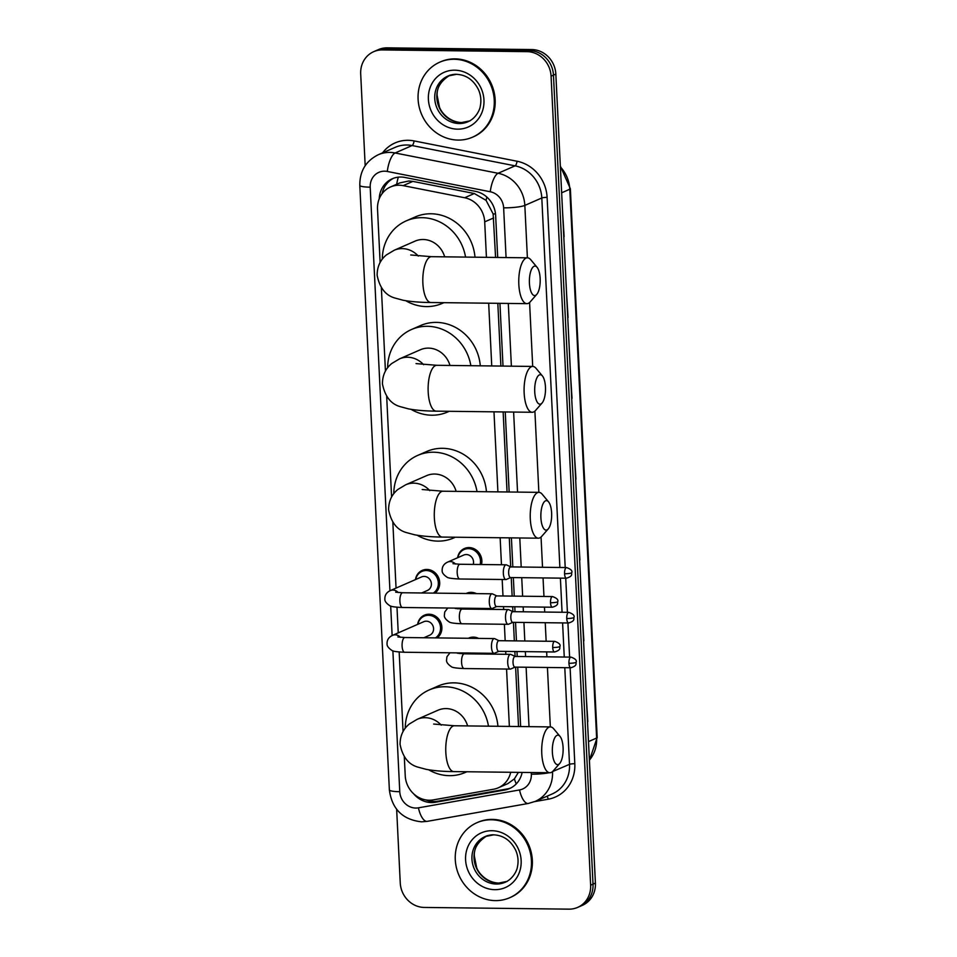 <?xml version="1.0" encoding="UTF-8"?>
<svg xmlns="http://www.w3.org/2000/svg" width="957" height="957" viewBox="0 0 957 957"><rect width="100%" height="100%" fill="white"/><g stroke="black" fill="none" stroke-linecap="round" stroke-linejoin="round"><path stroke-width="1.44" d="M457.613 557.74A13.099 12.022 66.4 0 1 464.42 548.505A13.099 12.022 66.4 0 1 469.038 547.571A13.099 12.022 66.4 0 1 481.491 564.51M466.131 593.496A13.099 12.022 66.4 0 1 466.609 593.28A13.099 12.022 66.4 0 1 471.227 592.347A13.099 12.022 66.4 0 1 476.442 593.627M483.859 608.449A13.099 12.022 66.4 0 1 483.68 609.286M468.32 638.271A13.099 12.022 66.4 0 1 468.798 638.056A13.099 12.022 66.4 0 1 473.416 637.123A13.099 12.022 66.4 0 1 478.632 638.403M486.048 653.224A13.099 12.022 66.4 0 1 485.869 654.062M417.635 624.383A13.099 12.022 66.4 0 1 424.453 615.16A13.099 12.022 66.4 0 1 429.071 614.227A13.099 12.022 66.4 0 1 441.153 623.474A13.099 12.022 66.4 0 1 437.11 637.912M415.446 579.607A13.099 12.022 66.4 0 1 422.264 570.384A13.099 12.022 66.4 0 1 426.882 569.451A13.099 12.022 66.4 0 1 438.964 578.698A13.099 12.022 66.4 0 1 434.921 593.137M495.582 257.433L493.13 213.937L486.096 200.384L474.325 193.517L412.85 181.399L408.806 181.005L399.739 182.931L390.528 186.962A24.559 22.537 -113.6 0 0 377.525 209.2L380.12 262.433M486.431 257.325L484.697 221.857A24.559 22.537 -113.6 0 0 464.647 197.752L403.16 185.634A24.559 22.537 -113.6 0 0 399.177 185.215A24.559 22.537 -113.6 0 0 390.528 186.962M518.527 726.519L515.62 667.101M515.093 656.406L514.854 651.514M514.34 640.867L513.431 622.325M512.904 611.631L512.665 606.738M512.139 596.091L511.241 577.55M510.715 566.855L509.291 537.858M507.054 491.982L503.143 411.941M500.894 366.064L497.819 303.309M404.309 756.903L405.23 775.72A24.559 22.537 -113.6 0 0 433.21 799.908L493.573 789.238A24.559 22.537 -113.6 0 0 498.274 787.814L507.868 783.616L514.388 778.866L518.407 772.371M509.363 726.411L506.564 669.039M505.846 654.301L505.703 651.406M505.176 640.759L504.375 624.275M503.657 609.525L503.514 606.63M502.987 595.984L502.186 579.499M501.468 564.75L500.14 537.75M497.903 491.874L493.979 411.833M491.742 365.957L488.668 303.202M498.274 787.814A24.559 22.537 -113.6 0 0 510.715 772.275M381.365 287.818L385.432 371.065M386.676 396.449L391.592 496.982M392.837 522.366L396.054 588.088M396.988 607.228L398.244 632.864M399.177 652.004L403.064 731.519M497.7 257.457L495.642 215.492A24.559 22.537 -113.6 0 0 475.593 191.388L404.895 177.452A24.559 22.537 -113.6 0 0 400.911 177.033A24.559 22.537 -113.6 0 0 392.25 178.78A24.559 22.537 -113.6 0 0 379.235 198.781M382.106 193.661A24.559 22.537 66.4 0 1 393.459 178.289M365.179 165.705L360.693 73.904A24.559 22.537 66.4 0 1 373.697 51.678A24.559 22.537 66.4 0 1 382.345 49.931L527.044 51.642A24.559 22.537 66.4 0 1 551.076 76.165L590.636 885.177A24.559 22.537 66.4 0 1 577.633 907.403A24.559 22.537 66.4 0 1 568.984 909.15L424.286 907.439A24.559 22.537 66.4 0 1 400.253 882.928L396.653 809.323M373.697 51.678L378.458 49.597A24.559 22.537 66.4 0 1 387.118 47.85L531.805 49.561L529.424 50.601A24.559 22.537 66.4 0 1 553.457 75.113L593.017 884.136A24.559 22.537 66.4 0 1 580.014 906.363A24.559 22.537 66.4 0 0 593.017 884.136L553.457 75.113A24.559 22.537 66.4 0 0 529.424 50.601L384.738 48.891L529.424 50.601L527.044 51.642M376.077 50.637A24.559 22.537 66.4 0 1 384.738 48.891A24.559 22.537 66.4 0 0 376.077 50.637M520.632 726.542L517.725 667.125M517.211 656.478L516.971 651.538M516.445 640.891L515.536 622.349M515.022 611.702L514.782 606.762M514.256 596.115L513.347 577.585M512.832 566.927L511.409 537.882M509.16 492.006L505.248 411.965M503.011 366.088L499.937 303.333M413.699 793.855A24.559 22.537 -113.6 0 0 435.447 802.253L504.865 789.98A24.559 22.537 -113.6 0 0 509.579 788.556A24.559 22.537 -113.6 0 0 522.139 772.407M510.751 787.994A24.559 22.537 66.4 0 1 507.258 788.939L437.839 801.212A24.559 22.537 66.4 0 1 425.865 799.932M531.805 49.561A24.559 22.537 66.4 0 1 555.838 74.072L595.41 883.096A24.559 22.537 66.4 0 1 582.394 905.322L577.633 907.403M583.878 640.831L583.567 640.963A6.543 0.993 -2.8 0 0 583.878 640.831L582.382 616.715M587.825 721.65L587.514 721.781A6.543 0.993 -2.8 0 0 587.825 721.65L586.33 697.545M570.516 374.259L572.023 398.363M568.063 317.545L567.752 317.688A6.543 0.993 -2.8 0 0 568.063 317.545L566.568 293.44M564.116 236.726L563.805 236.858A6.543 0.993 -2.8 0 0 564.116 236.726L562.608 212.621M579.93 560.012L579.607 560.144A6.543 0.993 -2.8 0 0 579.93 560.012L578.423 535.896M574.475 455.077L575.97 479.182M458.152 140.081A40.936 37.562 66.4 0 1 419.214 107.112A40.936 37.562 66.4 0 1 439.777 62.169A40.936 37.562 66.4 0 1 454.192 59.262A40.936 37.562 66.4 0 1 493.13 92.231A40.936 37.562 66.4 0 1 472.567 137.174A40.936 37.562 66.4 0 1 458.152 140.081M439.777 62.169L440.675 61.774A40.936 37.562 66.4 0 1 455.089 58.867A40.936 37.562 66.4 0 1 494.027 91.836A40.936 37.562 66.4 0 1 473.464 136.791L472.567 137.174M529.424 283.164A14.738 5.407 90.7 0 0 536.757 294.397A14.738 5.407 90.7 0 0 540.155 278.487A14.738 5.407 90.7 0 0 537.08 267.314A14.738 5.407 90.7 0 0 531.59 269.192A14.738 5.407 90.7 0 0 529.424 283.164M536.757 294.397L530.238 301.838A22.92 8.41 -89.3 0 1 526.9 303.656A22.92 8.41 -89.3 0 1 518.826 284.385A22.92 8.41 -89.3 0 1 527.439 257.816A22.92 8.41 -89.3 0 1 530.74 259.706L537.08 267.314M444.658 256.835A22.92 21.042 -113.6 0 0 423.15 239.501A22.92 21.042 -113.6 0 0 415.075 241.128L394.224 250.244L386.496 254.849C380.24 259.921 377.118 266.74 377.142 275.305C379.69 287.997 385.731 295.593 395.253 298.129L403.136 300.247C410.756 301.658 420.027 302.424 430.949 302.52L526.9 303.656M443.833 302.675A45.027 41.318 66.4 0 1 442.29 303.381A45.027 41.318 66.4 0 1 426.427 306.587A45.027 41.318 66.4 0 1 405.744 300.701M382.322 259.108A45.027 41.318 66.4 0 1 406.223 220.876A45.027 41.318 66.4 0 1 422.085 217.682A45.027 41.318 66.4 0 1 465.545 257.086M406.223 220.876L415.159 216.964A45.027 41.318 66.4 0 1 431.021 213.77A45.027 41.318 66.4 0 1 474.983 257.194M534.736 391.796A14.738 5.407 90.7 0 0 542.069 403.017A14.738 5.407 90.7 0 0 545.466 387.107A14.738 5.407 90.7 0 0 542.392 375.934A14.738 5.407 90.7 0 0 536.901 377.812A14.738 5.407 90.7 0 0 534.736 391.796M542.069 403.017L535.549 410.457A22.92 8.41 -89.3 0 1 532.212 412.276A22.92 8.41 -89.3 0 1 524.149 393.004A22.92 8.41 -89.3 0 1 532.762 366.435A22.92 8.41 -89.3 0 1 536.052 368.337L542.392 375.934M449.969 365.454A22.92 21.042 -113.6 0 0 428.461 348.121A22.92 21.042 -113.6 0 0 420.386 349.748L399.536 358.863L391.808 363.481C385.551 368.541 382.429 375.359 382.453 383.924C385.001 396.617 391.042 404.225 400.576 406.749L408.448 408.866C416.08 410.29 425.351 411.043 436.26 411.151L532.212 412.276M449.144 411.295A45.027 41.318 66.4 0 1 447.601 412.012A45.027 41.318 66.4 0 1 431.739 415.206A45.027 41.318 66.4 0 1 411.055 409.333M387.633 367.739A45.027 41.318 66.4 0 1 411.534 329.495A45.027 41.318 66.4 0 1 427.396 326.301A45.027 41.318 66.4 0 1 470.856 365.706M411.534 329.495L420.47 325.583A45.027 41.318 66.4 0 1 436.332 322.389A45.027 41.318 66.4 0 1 480.294 365.813M540.896 517.713A14.738 5.407 90.7 0 0 548.229 528.934A14.738 5.407 90.7 0 0 551.627 513.024A14.738 5.407 90.7 0 0 548.552 501.851A14.738 5.407 90.7 0 0 543.062 503.729A14.738 5.407 90.7 0 0 540.896 517.713M548.229 528.934L541.71 536.375A22.92 8.41 -89.3 0 1 538.372 538.193A22.92 8.41 -89.3 0 1 530.298 518.921A22.92 8.41 -89.3 0 1 538.911 492.353A22.92 8.41 -89.3 0 1 542.212 494.255L548.552 501.851M456.13 491.372A22.92 21.042 -113.6 0 0 434.622 474.038A22.92 21.042 -113.6 0 0 426.547 475.665L405.696 484.78L397.968 489.398C391.712 494.458 388.59 501.277 388.614 509.842C391.162 522.534 397.203 530.142 406.725 532.666L414.608 534.784C422.228 536.207 431.499 536.961 442.421 537.068L538.372 538.193M455.305 537.212A45.027 41.318 66.4 0 1 453.762 537.93A45.027 41.318 66.4 0 1 437.899 541.124A45.027 41.318 66.4 0 1 417.216 535.25M393.794 493.656A45.027 41.318 66.4 0 1 417.695 455.412A45.027 41.318 66.4 0 1 433.557 452.218A45.027 41.318 66.4 0 1 477.017 491.623M417.695 455.412L426.631 451.513A45.027 41.318 66.4 0 1 442.493 448.307A45.027 41.318 66.4 0 1 486.455 491.731M552.368 752.25A14.738 5.407 90.7 0 0 559.701 763.471A14.738 5.407 90.7 0 0 563.087 747.561A14.738 5.407 90.7 0 0 560.024 736.388A14.738 5.407 90.7 0 0 554.534 738.266A14.738 5.407 90.7 0 0 552.368 752.25M559.701 763.471L553.182 770.923A22.92 8.41 -89.3 0 1 549.844 772.742A22.92 8.41 -89.3 0 1 541.77 753.47A22.92 8.41 -89.3 0 1 550.383 726.901A22.92 8.41 -89.3 0 1 553.684 728.791L560.024 736.388M467.602 725.92A22.92 21.042 -113.6 0 0 446.094 708.587A22.92 21.042 -113.6 0 0 438.019 710.214L417.168 719.329L409.44 723.935C403.184 729.007 400.062 735.825 400.074 744.39C402.634 757.071 408.675 764.679 418.197 767.203L426.08 769.32C433.7 770.744 442.971 771.509 453.893 771.605L549.844 772.742M466.765 771.761A45.027 41.318 66.4 0 1 465.234 772.466A45.027 41.318 66.4 0 1 449.371 775.66A45.027 41.318 66.4 0 1 428.688 769.787M405.254 728.193A45.027 41.318 66.4 0 1 429.167 689.961A45.027 41.318 66.4 0 1 445.029 686.755A45.027 41.318 66.4 0 1 488.489 726.16M429.167 689.961L438.103 686.049A45.027 41.318 66.4 0 1 453.965 682.855A45.027 41.318 66.4 0 1 497.927 726.279M495.343 900.609A40.936 37.562 66.4 0 1 456.405 867.64A40.936 37.562 66.4 0 1 476.969 822.685A40.936 37.562 66.4 0 1 491.396 819.778A40.936 37.562 66.4 0 1 530.322 852.747A40.936 37.562 66.4 0 1 509.77 897.702A40.936 37.562 66.4 0 1 495.343 900.609M476.969 822.685L477.866 822.29A40.936 37.562 66.4 0 1 492.281 819.395A40.936 37.562 66.4 0 1 531.219 852.364A40.936 37.562 66.4 0 1 510.655 897.307L509.77 897.702M395.672 592.168L402.67 592.754A7.369 2.704 90.7 0 0 399.894 601.295A7.369 2.704 90.7 0 0 399.93 601.75A7.369 2.704 90.7 0 0 402.49 607.492C394.882 607.193 390.6 606.559 389.643 605.602C386.281 603.281 384.69 601.14 384.87 599.166C384.702 595.206 386.532 592.347 390.36 590.577L421.582 576.927A7.369 6.759 66.4 0 1 424.178 576.413A7.369 6.759 66.4 0 1 431.188 582.346A7.369 6.759 66.4 0 1 427.48 590.433L421.666 592.981M415.697 579.499A12.285 11.269 66.4 0 1 421.989 571.389A12.285 11.269 66.4 0 1 426.32 570.516A12.285 11.269 66.4 0 1 437.768 579.547A12.285 11.269 66.4 0 1 433.294 593.113M496.647 606.547L492.341 608.449A7.369 2.704 90.7 0 1 491.898 608.544A7.369 2.704 90.7 0 1 489.302 602.348A7.369 2.704 90.7 0 1 491.635 593.902A7.369 2.704 90.7 0 1 492.077 593.807A7.369 2.704 90.7 0 1 492.52 593.914L496.779 595.912M496.934 595.984A5.323 1.95 90.7 0 0 496.611 595.912A5.323 1.95 90.7 0 0 496.3 595.972A5.323 1.95 90.7 0 0 494.613 602.073A5.323 1.95 90.7 0 0 496.492 606.547L552.392 607.216C559.594 605.063 557.01 602.754 557.764 601.63A5.323 0.813 -2.8 0 1 557.405 601.953A5.323 0.813 177.2 0 1 550.514 602.731A5.323 1.95 90.7 0 0 552.392 607.216M397.861 636.943L404.859 637.529A7.369 2.704 90.7 0 0 402.096 646.071A7.369 2.704 90.7 0 0 402.119 646.525A7.369 2.704 90.7 0 0 404.679 652.255C397.083 651.956 392.789 651.334 391.832 650.377C388.47 648.056 386.879 645.915 387.059 643.941C386.891 639.982 388.721 637.123 392.549 635.352L423.772 621.703A7.369 6.759 66.4 0 1 426.367 621.189A7.369 6.759 66.4 0 1 433.377 627.122A7.369 6.759 66.4 0 1 429.669 635.209L423.867 637.745M417.886 624.275A12.285 11.269 66.4 0 1 424.19 616.164A12.285 11.269 66.4 0 1 428.509 615.291A12.285 11.269 66.4 0 1 439.957 624.311A12.285 11.269 66.4 0 1 435.483 637.888M498.848 651.322L494.53 653.224A7.369 2.704 90.7 0 0 494.542 653.224A7.369 2.704 90.7 0 1 494.087 653.32A7.369 2.704 90.7 0 1 491.491 647.123A7.369 2.704 90.7 0 1 493.824 638.678A7.369 2.704 90.7 0 1 494.267 638.582A7.369 2.704 90.7 0 1 494.709 638.69L498.968 640.688M499.123 640.759A5.323 1.95 90.7 0 0 498.812 640.688A5.323 1.95 90.7 0 0 498.489 640.747A5.323 1.95 90.7 0 0 496.803 646.848A5.323 1.95 90.7 0 0 498.681 651.322L554.582 651.98C561.783 649.827 559.199 647.53 559.953 646.406A5.323 0.813 -2.8 0 1 559.594 646.717A5.323 0.813 177.2 0 1 552.703 647.506A5.323 1.95 90.7 0 0 554.582 651.98M452.972 563.673L459.958 564.259A7.369 2.704 90.7 0 0 459.516 564.355A7.369 2.704 90.7 0 0 457.219 573.255A7.369 2.704 90.7 0 0 459.791 578.997C452.183 578.698 447.9 578.064 446.931 577.107C443.57 574.786 441.978 572.645 442.158 570.671C442.002 566.723 443.833 563.864 447.649 562.094L463.738 555.06A7.369 6.759 66.4 0 1 466.334 554.534A7.369 6.759 66.4 0 1 473.237 564.415M510.691 577.55L506.385 579.44A7.369 2.704 90.7 0 1 505.942 579.535A7.369 2.704 90.7 0 1 503.322 572.741A7.369 2.704 90.7 0 1 505.667 564.893A7.369 2.704 90.7 0 1 506.109 564.809A7.369 2.704 90.7 0 1 506.552 564.905L510.823 566.903M457.865 557.632A12.285 11.269 66.4 0 1 464.157 549.509A12.285 11.269 66.4 0 1 468.475 548.648A12.285 11.269 66.4 0 1 480.163 564.498M510.978 566.975A5.323 1.95 90.7 0 0 510.655 566.903A5.323 1.95 90.7 0 0 510.332 566.975A5.323 1.95 90.7 0 0 508.657 573.076A5.323 1.95 90.7 0 0 510.536 577.55L566.424 578.207C573.638 576.054 571.054 573.745 571.808 572.621A5.323 0.813 -2.8 0 1 571.437 572.944A5.323 0.813 177.2 0 1 564.558 573.733A5.323 1.95 90.7 0 0 566.424 578.207M512.88 622.325L508.574 624.215A7.369 2.704 90.7 0 1 508.131 624.311A7.369 2.704 90.7 0 1 505.511 617.516A7.369 2.704 90.7 0 1 507.856 609.669A7.369 2.704 90.7 0 1 508.299 609.573A7.369 2.704 90.7 0 1 508.741 609.681L513.012 611.679M468.966 593.531A12.285 11.269 66.4 0 1 470.677 593.412A12.285 11.269 66.4 0 1 472.387 593.579M513.167 611.75A5.323 1.95 90.7 0 0 512.844 611.679A5.323 1.95 90.7 0 0 512.521 611.75A5.323 1.95 90.7 0 0 510.847 617.851A5.323 1.95 90.7 0 0 512.725 622.325L568.614 622.983C575.827 620.83 573.243 618.521 573.997 617.397A5.323 0.813 -2.8 0 1 573.626 617.72A5.323 0.813 177.2 0 1 566.747 618.509A5.323 1.95 90.7 0 0 568.614 622.983M475.629 608.353A7.369 6.759 66.4 0 1 475.426 609.19M482.519 608.437A12.285 11.269 66.4 0 1 482.352 609.274M515.069 667.101L510.763 668.991A7.369 2.704 90.7 0 1 510.32 669.087A7.369 2.704 90.7 0 1 507.7 662.292A7.369 2.704 90.7 0 1 510.045 654.444A7.369 2.704 90.7 0 1 510.488 654.349A7.369 2.704 90.7 0 1 510.93 654.456L515.201 656.454M471.155 638.307A12.285 11.269 66.4 0 1 472.866 638.187A12.285 11.269 66.4 0 1 474.576 638.355M515.356 656.526A5.323 1.95 90.7 0 0 515.033 656.454A5.323 1.95 90.7 0 0 514.71 656.526A5.323 1.95 90.7 0 0 513.036 662.627A5.323 1.95 90.7 0 0 514.914 667.101L570.803 667.759C578.016 665.605 575.432 663.297 576.186 662.172A5.323 0.813 -2.8 0 1 575.815 662.495A5.323 0.813 177.2 0 1 568.937 663.285A5.323 1.95 90.7 0 0 570.803 667.759M477.818 653.129A7.369 6.759 66.4 0 1 477.615 653.966M484.709 653.2A12.285 11.269 66.4 0 1 484.541 654.05M412.85 181.399L403.16 185.634M429.502 801.045A24.559 9.522 -100 0 1 429.119 800.231M495.523 213.925A24.559 3.732 177.2 0 1 493.13 213.937M486.096 200.384A24.559 8.23 -78.8 0 1 486.838 197.058M396.677 184.27A24.559 8.23 -78.8 0 1 398.303 177.165M516.254 783.891A24.559 9.522 -100 0 1 514.388 778.866M474.325 193.517L464.647 197.752M493.645 217.945L484.697 221.857M506.074 257.565L503.633 207.836A16.377 15.025 -113.6 0 0 490.271 191.759L387.298 171.459A16.377 15.025 -113.6 0 0 384.642 171.183A16.377 15.025 -113.6 0 0 370.203 187.165L389.942 590.78M378.266 154.735A32.741 30.05 66.4 0 1 389.81 152.414A32.741 30.05 66.4 0 1 395.121 152.976L412.096 145.548A32.741 30.05 -113.6 0 0 406.785 144.997A32.741 30.05 -113.6 0 0 395.253 147.318L378.266 154.735C365.861 160.967 359.7 171.183 359.808 185.359A16.377 2.488 -2.8 0 0 370.203 187.165M392.872 650.808L399.763 791.702A16.377 15.025 -113.6 0 0 415.793 808.055A16.377 15.025 -113.6 0 0 418.424 807.84L519.531 789.944A16.377 15.025 -113.6 0 0 531.338 774.177L531.255 772.514M359.808 185.359L389.367 789.908C391.951 809.084 402.682 819.73 421.547 821.824L427.229 821.357A16.377 6.352 -100 0 1 418.424 807.84M382.549 152.869A36.845 33.806 66.4 0 1 408.077 140.296A36.845 33.806 66.4 0 1 414.058 140.918L517.031 161.231A36.845 33.806 66.4 0 1 547.105 197.381L565.204 567.549M565.731 578.195L567.405 612.324M567.92 622.971L569.594 657.1M570.109 667.747L574.81 763.722A36.845 33.806 66.4 0 1 548.241 799.203L534.712 801.595M551.076 76.165L555.838 74.072M382.345 49.931L387.118 47.85M590.636 885.177L595.41 883.096M387.298 171.459A16.377 5.479 -78.8 0 1 395.121 152.976L498.095 173.277L515.081 165.848L412.096 145.548A4.091 1.376 101.2 0 0 414.058 140.918M490.271 191.759A16.377 5.479 -78.8 0 1 498.095 173.277A32.741 30.05 66.4 0 1 524.831 205.408L541.806 197.979A32.741 30.05 -113.6 0 0 515.081 165.848A4.091 1.376 101.2 0 0 517.031 161.231M552.524 771.593L569.511 764.332L564.786 667.687M552.129 771.916A16.377 2.488 -2.8 0 0 552.524 771.749A32.741 30.05 66.4 0 1 535.178 801.404L552.165 793.975A32.741 30.05 -113.6 0 0 569.511 764.332A4.091 0.622 177.2 0 1 574.81 763.722M503.633 207.836A16.377 2.488 -2.8 0 0 524.831 205.408L527.391 257.816M529.58 302.508L532.702 366.435M534.891 411.139L538.863 492.353M541.052 537.056L542.523 567.286M543.05 577.932L543.959 596.462M544.473 607.121L544.712 612.061M545.239 622.708L546.148 641.238M546.662 651.896L546.902 656.825M547.428 667.484L550.335 726.901M564.259 657.04L562.596 622.911M562.07 612.265L560.395 578.136M559.881 567.489L541.806 197.979A4.091 0.622 177.2 0 1 547.105 197.381M390.683 606.032L392.131 635.544M529.018 726.638L526.111 667.232M525.584 656.574L525.345 651.645M524.819 640.987L523.922 622.457M523.395 611.798L523.156 606.87M522.63 596.211L521.732 577.681M521.206 567.034L519.783 537.978M517.546 492.101L513.622 412.06M511.385 366.184L508.311 303.441M548.241 799.203A4.091 1.591 80 0 0 546.937 796.26M427.229 821.357L528.336 803.461A16.377 6.352 -100 0 1 519.531 789.944M531.338 774.177A16.377 2.488 -2.8 0 0 549.115 772.73M389.367 789.908A16.377 2.488 -2.8 0 0 399.763 791.702M507.258 788.939L504.865 789.98M437.839 801.212L435.447 802.253M561.639 192.8L569.798 189.235A8.182 1.244 -2.8 0 0 570.36 188.756L597.192 737.548A8.182 1.244 177.2 0 1 596.63 738.038L569.798 189.235A32.741 30.05 -113.6 0 0 560.383 166.925M589.392 760.145A32.741 30.05 -113.6 0 0 596.63 738.038L588.483 741.603M447.96 76.022L456.465 74.323C466.262 74.813 473.631 80.005 478.584 89.886C480.881 95.317 481.443 100.772 480.27 106.239C479.935 109.732 475.892 118.369 467.961 121.754A24.954 22.896 66.4 0 1 459.169 123.525A24.954 22.896 66.4 0 1 435.435 103.428A24.954 22.896 66.4 0 1 447.96 76.022A24.954 22.896 66.4 0 1 456.178 74.251M457.613 129.159A29.87 27.406 66.4 0 1 428.389 99.349A29.87 27.406 66.4 0 1 454.731 70.184A29.87 27.406 66.4 0 1 483.955 99.995A29.87 27.406 66.4 0 1 457.613 129.159M468.978 121.276A24.954 22.896 66.4 0 1 461.25 122.616A24.954 22.896 66.4 0 1 437.66 103.117A24.954 22.896 66.4 0 1 449.012 75.603M418.317 256.081A22.92 21.042 -113.6 0 0 402.299 248.617A22.92 21.042 -113.6 0 0 394.224 250.244M410.744 254.981L431.487 256.679A22.92 8.41 90.7 0 0 422.874 283.248A22.92 8.41 90.7 0 0 430.949 302.52M423.628 364.701A22.92 21.042 -113.6 0 0 407.61 357.236A22.92 21.042 -113.6 0 0 399.536 358.863M416.056 363.6L436.799 365.299A22.92 8.41 90.7 0 0 428.186 391.868A22.92 8.41 90.7 0 0 436.26 411.151M429.789 490.618A22.92 21.042 -113.6 0 0 413.771 483.153A22.92 21.042 -113.6 0 0 405.696 484.78M422.204 489.517L442.959 491.216A22.92 8.41 90.7 0 0 434.346 517.785A22.92 8.41 90.7 0 0 442.421 537.068M441.261 725.167A22.92 21.042 -113.6 0 0 425.243 717.702A22.92 21.042 -113.6 0 0 417.168 719.329M433.677 724.054L454.431 725.765A22.92 8.41 90.7 0 0 445.818 752.334A22.92 8.41 90.7 0 0 453.893 771.605M485.163 836.55L493.656 834.839C503.454 835.329 510.835 840.521 515.775 850.414C518.072 855.845 518.634 861.288 517.462 866.767C517.127 870.26 513.084 878.885 505.152 882.27A24.954 22.896 66.4 0 1 496.36 884.041A24.954 22.896 66.4 0 1 472.626 863.944A24.954 22.896 66.4 0 1 485.163 836.55A24.954 22.896 66.4 0 1 493.381 834.779M494.805 889.675A29.87 27.406 66.4 0 1 465.592 859.865A29.87 27.406 66.4 0 1 491.922 830.712A29.87 27.406 66.4 0 1 521.146 860.522A29.87 27.406 66.4 0 1 494.805 889.675M506.169 881.792A24.954 22.896 66.4 0 1 498.441 883.132A24.954 22.896 66.4 0 1 474.863 863.645A24.954 22.896 66.4 0 1 486.204 836.131M557.764 601.63C558.493 599.752 556.735 598.065 552.512 596.57A5.323 1.95 90.7 0 0 550.514 602.731M390.36 590.577A7.369 6.759 66.4 0 1 392.956 590.062A7.369 6.759 66.4 0 1 398.184 592.539M559.953 646.406C560.682 644.516 558.936 642.829 554.701 641.346A5.323 1.95 90.7 0 0 552.703 647.506M392.549 635.352A7.369 6.759 66.4 0 1 395.145 634.838A7.369 6.759 66.4 0 1 400.373 637.314M571.808 572.621C572.525 570.743 570.779 569.056 566.556 567.561A5.323 1.95 90.7 0 0 564.558 573.733M447.649 562.094A7.369 6.759 66.4 0 1 450.245 561.568A7.369 6.759 66.4 0 1 455.472 564.044M573.997 617.397C574.714 615.518 572.968 613.832 568.745 612.336A5.323 1.95 90.7 0 0 566.747 618.509M456.968 608.126A7.369 6.759 66.4 0 1 457.661 608.819M455.161 608.449L462.147 609.035A7.369 2.704 90.7 0 0 461.705 609.13A7.369 2.704 90.7 0 0 459.408 618.031A7.369 2.704 90.7 0 0 461.98 623.773C454.372 623.474 450.089 622.84 449.12 621.883C445.759 619.562 444.168 617.421 444.347 615.447L444.742 611.99L447.78 608.018M576.186 662.172C576.915 660.294 575.157 658.607 570.934 657.112A5.323 1.95 90.7 0 0 568.937 663.285M459.157 652.901A7.369 6.759 66.4 0 1 459.85 653.595M457.35 653.224L464.336 653.81A7.369 2.704 90.7 0 0 463.894 653.906A7.369 2.704 90.7 0 0 461.597 662.806A7.369 2.704 90.7 0 0 464.169 668.548C456.561 668.249 452.278 667.615 451.309 666.658C447.948 664.337 446.357 662.196 446.536 660.222L446.931 656.765L449.969 652.794M528.336 803.461L535.178 801.404M597.192 737.548L589.404 760.325M560.335 166.028L570.36 188.756M450.053 75.113C440.974 80.819 436.679 87.601 437.146 95.473L439.442 107.005C441.141 112.364 449.288 122.077 461.549 122.556L470.043 120.845M442.29 303.381L443.916 302.675M431.487 256.679L527.439 257.816M447.601 412.012L449.228 411.295M436.799 365.299L532.762 366.435M453.762 537.93L455.388 537.212M442.959 491.216L538.911 492.353M465.234 772.466L466.86 771.761M454.431 725.765L550.383 726.901M487.245 835.64C478.177 841.335 473.871 848.117 474.337 856.001L476.634 867.532C478.333 872.88 486.479 882.605 498.741 883.072L507.234 881.361M421.989 571.389L426.427 569.451M402.49 607.492L491.898 608.544M433.617 593.113L436.26 591.952M402.67 592.754L492.077 593.807M552.512 596.57L496.611 595.912M424.19 616.164L428.616 614.227M404.679 652.255L494.087 653.32M435.806 637.888L438.45 636.728M404.859 637.529L494.267 638.582M554.701 641.346L498.812 640.688M459.958 564.259L506.109 564.809M464.157 549.509L468.583 547.583M459.791 578.997L505.942 579.535M566.556 567.561L510.655 566.903M462.147 609.035L508.299 609.573M468.093 593.519L470.772 592.347M461.98 623.773L508.131 624.311M568.745 612.336L512.844 611.679M464.336 653.81L510.488 654.349M470.282 638.295L472.961 637.123M464.169 668.548L510.32 669.087M570.934 657.112L515.033 656.454"/></g></svg>
